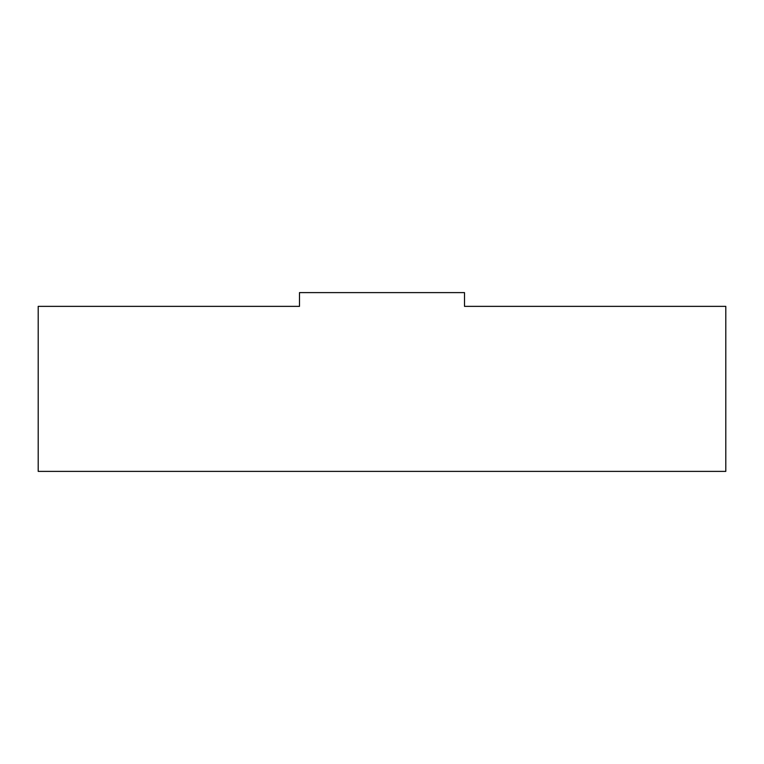 <?xml version="1.0" encoding="UTF-8"?>
<svg xmlns="http://www.w3.org/2000/svg" width="764" height="764" viewBox="0 0 764 764"><rect width="100%" height="100%" fill="white"/><g stroke="black" fill="none" stroke-linecap="round" stroke-linejoin="round"><path stroke-width="1.15" d="M299.488 306.364L38.2 306.364L299.488 306.364L299.488 292.612L464.512 292.612L464.512 306.364L725.8 306.364L464.512 306.364L464.512 292.612L299.488 292.612L299.488 306.364M725.8 471.388L725.8 306.364L725.8 471.388L38.2 471.388L38.2 306.364L38.2 471.388L725.8 471.388"/></g></svg>
